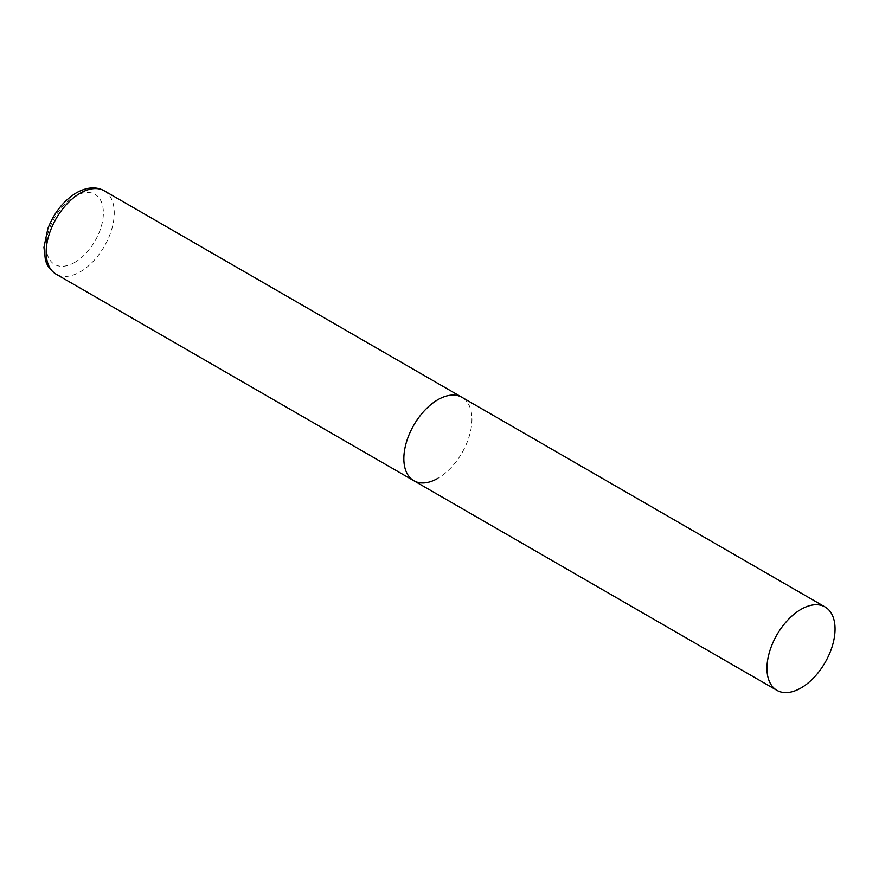 <?xml version="1.0" encoding="UTF-8"?>
<svg xmlns="http://www.w3.org/2000/svg" width="879" height="879" viewBox="0 0 879 879"><rect width="100%" height="100%" fill="white"/><g stroke="black" fill="none" stroke-linecap="round" stroke-linejoin="round"><path stroke-width="0.66" stroke-dasharray="4.39 3.3" d="M413.822 480.714A48.147 27.798 120 0 0 450.916 467.815A48.147 27.798 120 0 0 471.935 419.36A48.147 27.798 120 0 0 461.958 397.319A48.147 27.798 -60 0 1 469.342 435.907A48.147 27.798 -60 0 1 437.885 478.33M104.293 190.82A48.147 27.798 -60 0 1 111.666 229.397A48.147 27.798 -60 0 1 80.22 271.831A48.147 27.798 -60 0 1 56.146 274.215M74.77 262.392A40.445 23.348 -60 0 1 46.18 245.878A40.445 23.348 -60 0 1 74.77 196.358A40.445 23.348 -60 0 1 103.37 212.861A40.445 23.348 -60 0 1 74.77 262.392"/><path stroke-width="1.32" d="M437.885 478.33A48.147 27.798 -60 0 1 413.822 480.714A48.147 27.798 -60 0 1 406.439 442.137A48.147 27.798 -60 0 1 437.885 399.703A48.147 27.798 -60 0 1 461.958 397.319A48.147 27.798 120 0 0 424.865 410.218A48.147 27.798 120 0 0 403.846 458.673A48.147 27.798 120 0 0 413.822 480.714L56.146 274.215A48.147 27.798 -60 0 1 48.763 235.638A48.147 27.798 -60 0 1 80.22 193.204A48.147 27.798 -60 0 1 104.293 190.82C96.207 186.348 86.9 187.018 76.363 192.831C63.596 200.72 54.102 212.63 47.884 228.551L43.95 247.329L45.389 259.843C45.807 261.173 47.334 268.326 56.146 274.215M835.05 629.012A48.147 27.798 120 0 0 825.084 606.971A48.147 27.798 120 0 0 787.98 619.871A48.147 27.798 120 0 0 766.96 668.315A48.147 27.798 120 0 0 776.937 690.356A48.147 27.798 120 0 0 814.031 677.456A48.147 27.798 120 0 0 835.05 629.012M825.084 606.971L104.293 190.82M413.822 480.714L776.937 690.356"/></g></svg>

